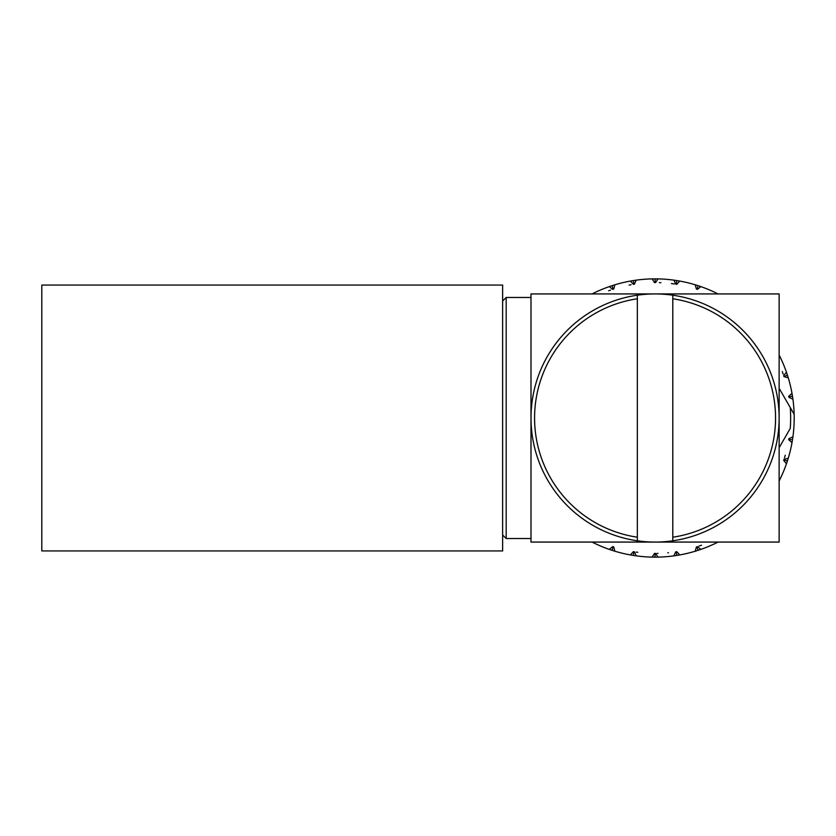 <?xml version="1.0" encoding="UTF-8"?>
<svg xmlns="http://www.w3.org/2000/svg" width="836" height="836" viewBox="0 0 836 836"><rect width="100%" height="100%" fill="white"/><g stroke="black" fill="none" stroke-linecap="round" stroke-linejoin="round"><path stroke-width="1.25" d="M530.996 297.47L506.177 297.47L506.177 538.53L530.996 538.53M502.635 534.977L506.177 538.53M502.635 301.023L506.177 297.47M502.635 285.066L502.635 550.934L41.8 550.934L41.8 285.066L502.635 285.066M637.335 295.202A124.073 124.073 0 0 1 779.131 418A124.073 124.073 0 0 1 637.335 540.798A124.073 124.073 0 0 1 637.335 295.202L637.335 540.798M655.215 278.869L658.005 278.89A139.131 139.131 0 0 1 673.92 280.144L679.731 281.063A139.131 139.131 0 0 1 695.249 284.794L700.85 286.612A139.131 139.131 0 0 1 715.595 292.715L718.03 293.927M655.236 282.589L655.069 278.869L658.005 278.89L655.591 282.589L654.536 282.589L652.122 278.89L658.005 278.89A139.131 139.131 0 0 0 656.5 278.869M653.627 557.131A139.131 139.131 0 0 1 636.206 555.856L633.479 555.449M634.712 555.637A139.131 139.131 0 0 0 636.206 555.856L633.395 555.438M631.88 555.188A139.131 139.131 0 0 1 630.396 554.937A139.131 139.131 0 0 1 614.878 551.206L612.234 550.381M613.436 550.767A139.131 139.131 0 0 0 614.878 551.206L609.277 549.388A139.131 139.131 0 0 1 594.532 543.285L592.097 542.073M610.708 549.879A139.131 139.131 0 0 1 609.277 549.388L612.715 546.619L613.728 546.953L614.878 551.206L612.161 550.36M593.173 542.616A139.131 139.131 0 0 0 594.532 543.285L594.406 542.073M593.173 293.384A139.131 139.131 0 0 1 609.277 286.612L614.878 284.794A139.131 139.131 0 0 1 630.396 281.063L636.206 280.144A139.131 139.131 0 0 1 652.122 278.89L654.964 278.869M610.708 286.121A139.131 139.131 0 0 0 609.277 286.612L611.973 285.703M613.436 285.233A139.131 139.131 0 0 1 614.878 284.794L613.728 289.047L612.715 289.381L609.277 286.612L611.921 285.724M631.88 280.812A139.131 139.131 0 0 0 630.396 281.063L633.197 280.593M634.712 280.363A139.131 139.131 0 0 1 636.206 280.144L634.409 284.167L633.354 284.334L630.396 281.063L633.145 280.603M653.627 278.869A139.131 139.131 0 0 0 652.122 278.89L654.912 278.869M675.415 280.363A139.131 139.131 0 0 0 673.92 280.144L676.732 280.562M678.247 280.812A139.131 139.131 0 0 1 679.731 281.063L676.773 284.334L675.718 284.167L673.92 280.144L676.648 280.551M696.691 285.233A139.131 139.131 0 0 0 695.249 284.794L697.966 285.64M699.418 286.121A139.131 139.131 0 0 1 700.85 286.612L697.412 289.381L696.398 289.047L695.249 284.794L697.893 285.619M716.954 293.384A139.131 139.131 0 0 0 715.595 292.715L715.72 293.927M779.674 356.115A139.131 139.131 0 0 1 786.446 372.208L788.275 377.82A139.131 139.131 0 0 1 791.995 393.328L792.915 399.148A139.131 139.131 0 0 1 792.915 436.852L791.995 442.672A139.131 139.131 0 0 1 788.275 458.18L786.446 463.792A139.131 139.131 0 0 1 780.343 478.526L779.131 480.972M786.937 373.64A139.131 139.131 0 0 0 786.446 372.208L787.355 374.915M787.825 376.367A139.131 139.131 0 0 1 788.275 377.82L784.011 376.66L783.687 375.646L786.446 372.208L787.334 374.831M792.256 394.822A139.131 139.131 0 0 0 791.995 393.328L792.476 396.139M792.706 397.654A139.131 139.131 0 0 1 792.915 399.148L788.891 397.34L788.724 396.295L791.995 393.328L792.465 396.086M792.706 438.346A139.131 139.131 0 0 0 792.915 436.852L792.507 439.663M792.256 441.178A139.131 139.131 0 0 1 791.995 442.672L788.724 439.705L788.891 438.66L792.915 436.852L792.518 439.59M787.825 459.633A139.131 139.131 0 0 0 788.275 458.18L787.418 460.897M786.937 462.36A139.131 139.131 0 0 1 786.446 463.792L783.687 460.354L784.011 459.34L788.275 458.18L787.449 460.824M779.674 479.885A139.131 139.131 0 0 0 780.343 478.526L779.131 478.662M716.954 542.616A139.131 139.131 0 0 1 700.85 549.388L695.249 551.206A139.131 139.131 0 0 1 679.731 554.937L673.92 555.856A139.131 139.131 0 0 1 658.005 557.11L652.122 557.11L654.536 553.411L655.591 553.411L658.005 557.11L654.881 557.131M699.418 549.879A139.131 139.131 0 0 0 700.85 549.388L698.154 550.297M696.691 550.767A139.131 139.131 0 0 1 695.249 551.206L696.398 546.953L697.412 546.619L700.85 549.388L698.206 550.276M678.247 555.188A139.131 139.131 0 0 0 679.731 554.937L673.92 555.856L675.718 551.833L676.773 551.666L679.731 554.937L677.003 555.397M675.415 555.637A139.131 139.131 0 0 1 673.92 555.856L676.826 555.428L676.251 551.75L676.773 551.666L675.718 551.833L676.732 551.666M656.5 557.131A139.131 139.131 0 0 0 658.005 557.11L655.246 557.131M633.124 555.397L630.396 554.937L633.354 551.666L634.409 551.833L636.206 555.856L630.396 554.937M655.142 553.411L654.536 553.411L655.069 553.411L655.069 557.131L655.069 554.958M633.531 553.934L633.96 551.76M612.182 549.963L612.652 548.541M613.133 546.754L613.728 546.953L612.715 546.619L613.216 546.786L612.067 550.328M696.91 546.786L696.398 546.953L696.91 546.786L698.06 550.328M718.03 542.073L715.595 543.285L718.03 542.073L715.595 543.285L715.72 542.073M783.792 460.009L783.99 459.413M783.854 459.842L787.387 460.991M788.808 439.182L788.724 439.705L791.368 439.59M785.307 460.322L785.955 460.531L785.307 460.322M783.687 460.354L784.011 459.34M788.808 396.818L792.486 396.233M783.854 376.158L783.687 375.646L784.011 376.66L787.387 375.009M792.518 396.41L792.915 399.148M779.131 355.028L780.343 357.474L779.131 355.028L780.343 357.474L779.131 357.338M788.891 397.34L788.724 396.295M696.91 289.214L696.398 289.047L697.412 289.381L697.705 286.748M676.251 284.25L675.718 284.167L676.773 284.334L676.251 284.25L676.826 280.572M654.985 282.589L655.591 282.589M676.533 282.432L676.648 281.69M633.876 284.25L634.409 284.167L633.876 284.25L633.301 280.572M613.216 289.214L613.728 289.047L613.216 289.214L612.067 285.672M592.097 293.927L594.532 292.715L592.097 293.927L594.532 292.715L594.406 293.927M612.746 287.762L612.537 287.103M633.636 282.735L633.531 282.066M655.069 279.997L655.069 278.869M633.876 551.75L634.409 551.833L633.354 551.666L633.876 551.75L633.301 555.428M779.131 447.699L790.25 428.44A135.589 135.589 0 0 0 790.25 407.56L779.131 388.301M794.148 414.311L790.25 407.56L794.148 414.311M672.792 540.798L672.792 537.214A120.53 120.53 0 0 0 672.792 298.786L672.792 537.214M672.792 298.786L672.792 295.202M637.335 298.786A120.53 120.53 0 0 0 637.335 537.214M530.996 293.927L530.996 542.073L779.131 542.073L779.131 293.927L530.996 293.927M668.455 552.753L667.818 552.815M608.65 290.792L609.235 290.573M609.852 290.353L610.52 290.123M629.121 285.097L629.727 284.971M630.375 284.857L631.065 284.731M671.454 283.582L674.244 283.947M782.277 371.581L782.486 372.166M782.705 372.793L783.144 374.047M785.265 455.223L785.088 455.819M784.899 456.456L784.492 457.804M701.477 545.208L700.892 545.427M700.275 545.647L698.906 546.117M657.963 553.38L657.096 553.401M637.774 552.303L636.165 552.094M659.364 282.652L660.889 282.714"/></g></svg>
